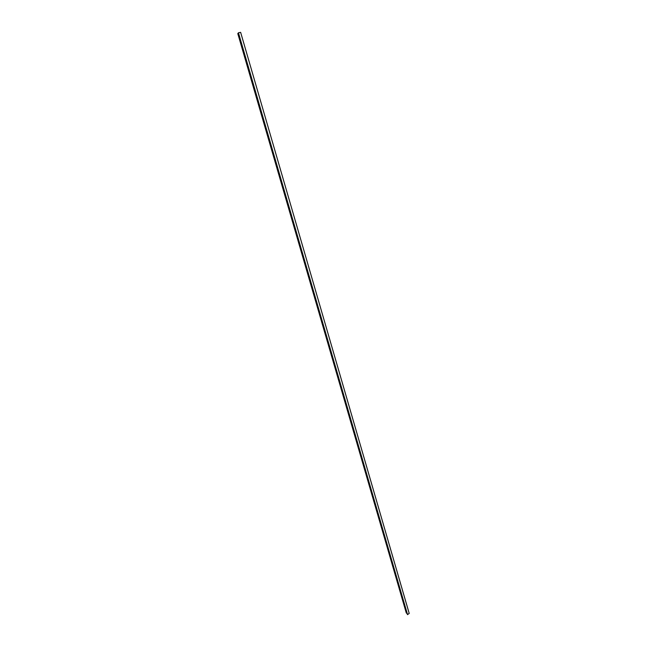 <?xml version="1.0" encoding="UTF-8"?>
<svg xmlns="http://www.w3.org/2000/svg" width="647" height="647" viewBox="0 0 647 647"><rect width="100%" height="100%" fill="white"/><g stroke="black" fill="none" stroke-linecap="round" stroke-linejoin="round"><path stroke-width="0.97" d="M407.206 613.736L406.276 612.919L237.781 33.579L238.428 33.078M237.789 33.587L406.292 612.935M409.195 613.437L407.464 614.634L238.355 32.819L240.635 32.35L409.211 613.477M407.553 614.634L238.444 32.787M409.219 613.453L240.635 32.35M407.464 614.634L238.355 32.819"/></g></svg>
